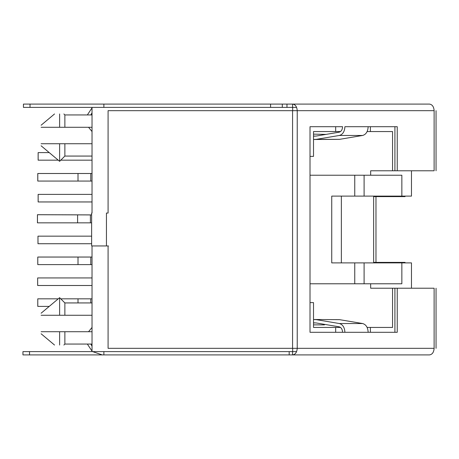 <?xml version="1.0" encoding="UTF-8"?>
<svg xmlns="http://www.w3.org/2000/svg" width="459" height="459" viewBox="0 0 459 459"><rect width="100%" height="100%" fill="white"/><g stroke="black" fill="none" stroke-linecap="round" stroke-linejoin="round"><path stroke-width="0.69" d="M102.225 354.91L92.632 351.617L102.225 354.91L103.872 354.91L103.872 351.617L103.872 354.91L289.181 354.91L289.181 351.617L289.181 354.91L102.225 354.91M92.029 351.124L87.348 344.055L92.029 351.124M29.531 351.617L22.95 351.617L22.95 354.91L29.531 354.91L29.531 351.617L92.029 351.617L29.531 351.617L29.531 354.91L22.95 354.91L22.95 351.617L29.531 351.617M342.58 332.293C342.397 329.252 341.244 327.428 339.132 326.808L316.039 322.929L313.514 322.832L316.039 322.929L339.132 326.808C341.244 327.428 342.397 329.252 342.58 332.293L310.014 332.293L310.014 126.707L342.58 126.707C342.397 129.748 341.244 131.572 339.132 132.192L316.039 136.071L313.514 136.168L316.039 136.071L313.514 136.071L316.039 136.071L339.132 132.192C341.244 131.572 342.397 129.748 342.58 126.707M310.014 332.293L344.904 332.293L310.014 332.293L310.014 126.707M108.083 348.329L108.083 245.944L108.083 348.329L292.572 348.329L108.083 348.329M397.242 126.707L397.242 170.782L434.122 170.782L434.122 110.671L297.225 110.671L297.225 348.329L434.122 348.329L434.122 288.218L397.242 288.218L397.242 332.293L344.904 332.293C344.611 327.445 342.775 324.53 339.408 323.543L316.314 319.659L313.514 319.533L316.314 319.659L339.408 323.543C342.775 324.53 344.611 327.445 344.904 332.293L397.242 332.293L397.242 288.218L394.912 288.218L394.912 332.293L394.912 288.218L434.122 288.218C436.635 288.218 436.635 288.218 434.122 288.218L434.122 348.329C436.635 348.329 436.635 348.329 434.122 348.329C433.83 352.294 432.275 354.491 429.469 354.91C432.275 354.491 433.83 352.294 434.122 348.329L297.225 348.329C296.927 352.294 295.378 354.491 292.572 354.91C295.378 354.491 296.927 352.294 297.225 348.329L292.572 348.329L292.572 110.671L297.225 110.671C296.927 106.706 295.378 104.509 292.572 104.09L292.572 107.383L292.572 104.09C295.378 104.509 296.927 106.706 297.225 110.671L434.122 110.671L434.122 170.782C436.635 170.782 436.635 170.782 434.122 170.782L397.242 170.782L397.242 126.707L368.164 126.707L397.242 126.707M314.392 139.502L339.574 139.341L313.514 139.467L316.314 139.341L339.408 135.457C342.775 134.47 344.611 131.555 344.904 126.707L368.164 126.707C367.871 131.555 366.035 134.47 362.667 135.457L339.574 139.341L335.73 139.341M434.122 110.671C436.635 110.671 436.635 110.671 434.122 110.671C433.83 106.706 432.275 104.509 429.469 104.09L292.572 104.09L429.469 104.09C432.275 104.509 433.83 106.706 434.122 110.671C436.635 110.671 436.635 110.671 434.122 110.671M394.912 170.782L394.912 126.707L394.912 170.782L397.242 170.782L392.56 170.782L394.912 170.782M292.572 351.617L292.572 354.91L429.469 354.91L289.181 354.91L292.572 354.91L292.572 351.617M286.973 107.383L286.973 104.09L282.302 104.09L282.302 107.383L282.302 104.09L292.572 104.09L286.973 104.09L286.973 107.383M405.05 196.113L405.05 196.607L402.721 196.607L402.721 196.113L402.721 196.607L373.649 196.607L405.05 196.607L405.05 196.113M375.973 196.607L375.973 262.393L375.973 196.607M405.05 262.393L405.05 262.887L405.05 262.393L373.649 262.393L373.649 196.607L373.649 262.393L402.721 262.393L402.721 262.887L402.721 262.393L405.05 262.393M103.872 354.91L29.531 354.91L103.872 354.91M434.122 348.329C436.635 348.329 436.635 348.329 434.122 348.329M30.024 104.09L282.302 104.09L270.569 104.09L270.569 107.383L270.569 104.09L103.872 104.09L103.872 107.383L103.872 104.09L30.024 104.09L30.024 107.383L23.443 107.383L92.029 107.383L23.443 107.383L30.024 107.383L30.024 104.09L23.443 104.09L30.024 104.09M108.083 110.671L292.572 110.671L108.083 110.671L108.083 213.051L106.442 213.051L106.442 245.944L91.639 245.944L106.442 245.944L106.442 213.051L108.083 213.051L108.083 110.671M292.572 348.329L297.225 348.329L297.225 110.671L292.572 110.671L292.572 348.329M434.122 170.782C436.635 170.782 436.635 170.782 434.122 170.782M434.122 288.218C436.635 288.218 436.635 288.218 434.122 288.218M92.029 213.051L92.029 107.383L92.029 213.051L91.639 213.051L91.639 245.944M324.456 324.869L313.514 324.869L324.456 324.869M335.73 319.659L339.574 319.659L362.667 323.543C366.035 324.53 367.871 327.445 368.164 332.293C367.871 327.445 366.035 324.53 362.667 323.543L339.408 323.543L362.667 323.543L339.574 319.659L314.392 319.498M313.514 322.929L316.039 322.929L313.514 322.929M313.514 134.131L326.022 134.395L313.514 134.131M339.574 139.341L362.667 135.457L339.408 135.457L316.314 139.341L339.574 139.341M362.667 135.457C366.035 134.47 367.871 131.555 368.164 126.707L344.904 126.707C344.611 131.555 342.775 134.47 339.408 135.457L362.667 135.457M92.029 107.876L87.348 114.945L92.029 107.876M88.553 127.281L92.029 131.555L88.553 127.281M90.848 114.945L92.029 112.776L90.848 114.945M92.029 327.445L88.553 331.719L92.029 327.445M92.029 346.224L90.848 344.055L92.029 346.224M92.029 351.617L92.029 245.949L92.029 351.617L292.681 351.617L92.029 351.617M392.56 131.561L367.137 131.561L392.56 131.561L392.56 170.782L392.56 131.561M340.544 131.561L313.514 131.561L335.678 131.561L335.678 126.707L335.678 131.561L340.544 131.561M313.514 327.439L340.544 327.439L313.514 327.439L313.514 302.607L310.014 302.607L313.514 302.607L313.514 327.439M367.137 327.439L392.56 327.439L370.396 327.439L370.396 332.293L370.396 327.439L367.137 327.439M92.029 107.383L296.6 107.383L92.029 107.383M296.6 351.617L292.681 351.617L292.681 348.329L292.681 351.617L296.6 351.617M108.473 245.949L92.029 245.949L108.473 245.949M292.681 110.671L292.681 107.383L292.681 110.671M92.029 143.73L64.874 143.73L64.874 156.066L64.874 143.73L64.874 156.066L64.874 143.73L59.618 143.73L59.618 161.321L59.618 143.73L41.109 143.73C41.109 146.427 41.109 146.427 41.109 143.73C41.109 146.427 41.109 146.427 41.109 143.73L59.618 143.73L59.618 161.321L59.618 143.73L92.029 143.73M64.874 127.281L64.874 114.945L64.874 127.281L92.029 127.281L64.874 127.281L64.874 114.945L64.874 127.281L59.618 127.281L59.618 113.958C53.066 113.958 53.066 113.958 59.618 113.958C65.149 113.958 65.149 113.958 59.618 113.958L59.618 127.281L64.874 127.281M41.109 127.281C41.109 124.584 41.109 124.584 41.109 127.281C41.109 124.584 41.109 124.584 41.109 127.281L59.618 127.281L41.109 127.281M64.874 315.27L64.874 302.934L64.874 315.27L92.029 315.27L64.874 315.27L64.874 302.934L64.874 315.27L59.618 315.27L59.618 297.679L59.618 315.27L59.618 297.679L59.618 315.27L64.874 315.27M92.029 331.719L64.874 331.719L64.874 344.055L64.874 331.719L64.874 344.055L64.874 331.719L41.109 331.719C41.109 334.416 41.109 334.416 41.109 331.719C41.109 334.416 41.109 334.416 41.109 331.719L59.618 331.719L59.618 345.042C53.066 345.042 53.066 345.042 59.618 345.042L59.618 331.719L92.029 331.719M41.109 315.27C41.109 312.573 41.109 312.573 41.109 315.27C41.109 312.573 41.109 312.573 41.109 315.27L59.618 315.27L41.109 315.27M59.618 345.042C65.149 345.042 65.149 345.042 59.618 345.042C65.149 345.042 65.149 345.042 59.618 345.042M310.014 156.393L313.514 156.393L313.514 131.561L313.514 156.393L310.014 156.393M370.396 126.707L370.396 131.561L370.396 126.707M394.912 288.218L392.56 288.218L392.56 327.439L392.56 288.218L370.66 288.218L370.66 283.777L401.849 283.777L310.014 283.777L370.66 283.777L370.66 288.218L394.912 288.218M335.678 332.293L335.678 327.439L335.678 332.293M354.755 262.887L331.737 262.887L331.737 196.113L354.755 196.113L331.737 196.113L331.737 262.887L411.476 262.887L411.476 288.218L411.476 262.887L401.849 262.887L401.849 283.777L401.849 262.887L364.102 262.887L364.102 283.777L364.102 262.887L354.755 262.887L354.755 283.777L354.755 262.887M370.66 175.223L310.014 175.223L370.66 175.223L370.66 170.782L392.56 170.782L370.66 170.782L370.66 175.223L401.849 175.223L370.66 175.223M411.476 170.782L411.476 196.113L411.476 170.782M341.364 196.113L341.364 262.887L341.364 196.113M401.849 175.223L401.849 196.113L411.476 196.113L354.755 196.113L354.755 175.223L354.755 196.113L401.849 196.113L401.849 175.223M364.102 175.223L364.102 196.113L364.102 175.223M59.618 113.958C53.066 113.958 53.066 113.958 59.618 113.958M49.239 306.388L37.77 306.388L37.77 298.826L37.77 306.388L37.77 298.826L37.799 306.388L49.239 306.388M92.029 298.826L90.784 298.826L90.784 302.934L90.784 298.826L78.007 298.826L78.007 302.934L78.007 298.826L60.76 298.826L92.029 298.826M58.259 298.826L37.799 298.826L58.259 298.826M92.029 285.504L37.661 285.504L37.661 277.936L37.661 285.504L37.661 277.936L37.69 285.504L92.029 285.504M92.029 277.936L37.69 277.936L92.029 277.936M92.029 264.613L37.77 264.613L37.77 257.046L37.77 264.613L37.77 257.046L37.799 264.613L92.029 264.613M92.029 257.046L90.784 257.046L90.784 264.613L90.784 257.046L78.007 257.046L78.007 264.613L78.007 257.046L37.799 257.046L92.029 257.046M91.639 243.729L37.971 243.729L37.971 236.161L37.971 243.729L37.971 236.161L37.994 243.729L91.639 243.729M91.639 236.161L37.994 236.161L91.639 236.161M37.466 222.839L37.437 214.697L37.437 222.839L90.412 222.839L90.412 214.921L77.594 214.858L77.594 222.839L77.594 214.858L37.466 214.72L37.437 222.839L37.437 214.697L91.639 214.904L37.437 214.697L90.412 214.921L90.412 222.839L91.639 222.839L37.466 222.839M91.639 214.932L90.412 214.921L91.639 214.932M38.131 201.954L38.16 194.387L38.131 201.954L38.131 194.387L38.16 201.954L92.029 201.954L38.131 201.954M92.029 194.387L38.16 194.387L92.029 194.387M37.799 173.496L37.77 181.064L37.799 173.496L37.799 181.064L92.029 181.064L90.784 181.064L90.784 173.496L90.784 181.064L78.007 181.064L78.007 173.496L78.007 181.064L37.77 181.064L37.77 173.496L78.007 173.496L37.799 173.496M92.029 173.496L78.007 173.496L92.029 173.496M38.131 160.174L38.16 152.612L38.131 160.174L38.131 152.612L38.16 160.174L58.259 160.174L38.131 160.174M60.76 160.174L92.029 160.174L60.76 160.174M49.239 152.612L38.16 152.612L49.239 152.612M436.05 170.782L436.05 110.671M436.05 288.218L436.05 348.329M23.443 104.09L23.443 107.383M92.029 156.066L64.874 156.066L59.618 161.321L41.109 145.784M92.029 114.945L64.874 114.945L63.887 113.958M54.535 113.958L41.109 125.227M92.029 302.934L64.874 302.934L59.618 297.679L41.109 313.216M92.029 344.055L64.874 344.055L63.887 345.042M54.535 345.042L41.109 333.773"/></g></svg>
